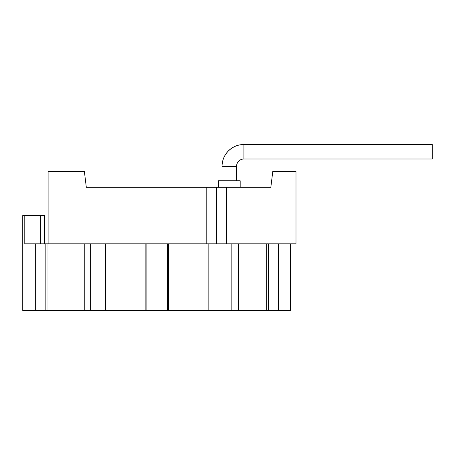 <?xml version="1.0" encoding="UTF-8"?>
<svg xmlns="http://www.w3.org/2000/svg" width="455" height="455" viewBox="0 0 455 455"><rect width="100%" height="100%" fill="white"/><g stroke="black" fill="none" stroke-linecap="round" stroke-linejoin="round"><path stroke-width="0.68" d="M226.726 187.272L226.726 243.806L295.989 243.806L295.989 171.33L272.801 171.33L270.839 187.272L86.313 187.272L84.357 171.33L48.116 171.33L48.116 243.806M206.189 187.272L206.189 243.806M84.357 171.33L86.313 187.272M168.521 243.806L146.095 243.806L146.095 310.486L168.521 310.486L168.521 243.806L226.726 243.806M146.095 243.806L24.786 243.806L24.786 215.539L22.75 215.539L22.75 310.486L35.314 310.486L35.314 243.806M270.839 187.272L272.801 171.33M266.67 243.806L266.67 310.486L238.46 310.486L238.46 243.806M266.67 310.486L268.501 310.486L268.501 243.806M290.409 243.806L290.409 310.486L278.358 310.486L278.358 243.806M278.358 310.486L268.501 310.486M45.164 243.806L45.164 310.486L35.314 310.486M45.164 310.486L84.789 310.486L84.789 243.806M90.63 243.806L90.63 310.486L84.789 310.486M90.63 310.486L145.151 310.486L145.151 243.806M146.095 310.486L145.151 310.486M168.521 310.486L238.46 310.486M44.493 243.806L44.493 215.539L24.786 215.539M47.002 310.486L47.002 243.806M105.52 310.486L105.52 243.806M167.571 243.806L167.571 310.486M208.145 310.486L208.145 243.806M231.84 243.806L231.84 310.486M218.44 187.272L218.44 180.754L240.183 180.754L240.183 187.272M243.92 159.011L243.92 144.514A21.857 21.857 0 0 0 222.063 166.365L222.063 166.257A21.743 21.743 0 0 1 243.806 144.514L432.25 144.514L432.25 159.011L243.92 159.011A7.36 7.36 0 0 0 236.56 166.365L236.56 180.754M236.56 166.365L222.063 166.365L222.063 180.754M216.631 187.272L216.631 243.806M40.302 243.806L40.302 215.539"/></g></svg>
